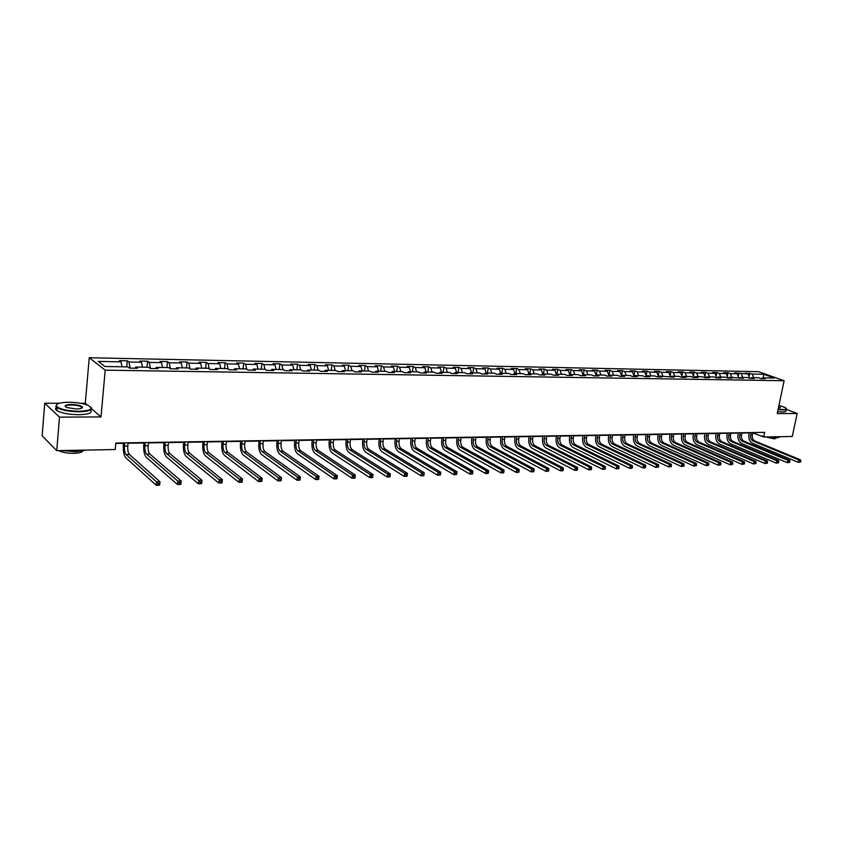 <?xml version="1.0" encoding="UTF-8"?>
<svg xmlns="http://www.w3.org/2000/svg" width="843" height="843" viewBox="0 0 843 843"><rect width="100%" height="100%" fill="white"/><g stroke="black" fill="none" stroke-linecap="round" stroke-linejoin="round"><path stroke-width="1.26" d="M87.366 405.051L85.301 403.249L80.338 403.249M59.389 403.228L44.732 403.207L42.15 435.831L56.744 450.657L115.238 449.53L115.839 443.028L764.654 432.354L763.674 437.011L792.272 436.463L797.183 413.502L786.287 409.392M85.301 403.249L89.232 357.748L758.658 371.71L784.127 380.73L105.196 370.151L89.232 357.748M763.821 374.292L752.198 374.06L745.581 373.091L748.047 373.986L734.717 372.88L737.182 373.776L730.417 373.639L727.962 372.743L723.705 372.659L726.171 373.554L719.321 373.428L716.856 372.522L712.556 372.437L715.012 373.344L708.067 373.207L705.612 372.3L701.25 372.216L703.694 373.122L696.655 372.985L694.21 372.079L689.785 371.984L692.229 372.901L685.096 372.764L682.661 371.847L678.172 371.752L680.607 372.68L673.367 372.543L670.944 371.615L666.391 371.521L668.815 372.448L661.481 372.311L659.068 371.373L654.453 371.289L656.866 372.216L649.437 372.079L647.024 371.141L642.355 371.046L644.747 371.984L637.213 371.837L634.811 370.899L630.069 370.804L632.461 371.742L624.821 371.594L622.429 370.646L617.624 370.551L620.005 371.51L612.25 371.352L609.868 370.404L604.989 370.298L607.36 371.257L599.489 371.11L597.129 370.151L592.186 370.045L594.536 371.015L586.559 370.857L584.21 369.887L579.183 369.792L581.533 370.762L573.43 370.604L571.09 369.624L566.001 369.529L568.33 370.509L560.11 370.351L557.792 369.36L552.618 369.266L554.936 370.246L546.601 370.088L544.293 369.097L539.046 368.992L541.343 369.982L532.881 369.824L530.584 368.823L525.263 368.718L527.549 369.719L518.961 369.55L516.685 368.549L511.279 368.444L513.545 369.445L504.82 369.276L502.565 368.265L497.075 368.159L499.33 369.171L490.468 369.002L488.234 367.98L482.66 367.875L484.894 368.886L475.905 368.718L473.682 367.696L468.023 367.58L470.236 368.612L461.11 368.433L458.908 367.4L453.155 367.285L455.357 368.317L446.084 368.138L443.892 367.105L438.065 366.99L440.236 368.022L430.815 367.843L428.655 366.8L422.733 366.684L424.883 367.727L415.314 367.548L413.175 366.494L407.148 366.368L409.287 367.432L399.561 367.242L397.443 366.178L391.321 366.062L393.428 367.116L383.554 366.926L381.457 365.862L375.24 365.736L377.327 366.81L367.285 366.61L365.219 365.535L358.897 365.409L360.962 366.494L350.751 366.294L348.707 365.209L342.29 365.082L344.323 366.168L333.944 365.967L331.931 364.882L325.398 364.745L327.411 365.841L316.863 365.641L314.871 364.534L308.232 364.408L310.213 365.514L299.486 365.304L297.526 364.197L290.782 364.06L292.732 365.177L281.815 364.956L279.887 363.849L273.027 363.712L274.944 364.829L263.848 364.608L261.952 363.491L254.976 363.354L256.862 364.482L245.576 364.26L243.711 363.122L236.609 362.985L238.453 364.123L226.978 363.902L225.144 362.753L217.926 362.616L219.738 363.754L208.052 363.533L206.261 362.385L198.916 362.237L200.687 363.396L188.8 363.164L187.041 361.995L179.559 361.847L181.298 363.017L169.201 362.785L167.483 361.615L159.864 361.457L161.561 362.638L149.243 362.395L147.578 361.215L139.822 361.057L141.476 362.248L128.926 362.005L127.304 360.815L119.411 360.656L121.013 361.847L98.294 361.405L104.89 366.494L127.83 366.895L129.485 368.117L137.493 368.254L135.807 367.032L148.473 367.242L150.17 368.465L158.031 368.602L156.313 367.379L168.737 367.59L170.486 368.802L178.2 368.928L176.44 367.727L188.642 367.938L190.434 369.139L198.01 369.266L196.198 368.064L208.189 368.275L210.023 369.466L217.462 369.582L215.618 368.402L227.399 368.602L229.264 369.782L236.577 369.908L234.691 368.728L246.272 368.928L248.169 370.098L255.355 370.214L253.437 369.055L264.807 369.245L266.746 370.404L273.806 370.52L271.857 369.371L283.037 369.561L285.008 370.709L291.941 370.825L289.96 369.677L300.951 369.866L302.953 371.004L309.771 371.12L307.758 369.982L318.559 370.172L320.593 371.299L327.295 371.415L325.25 370.288L335.872 370.467L337.938 371.594L344.534 371.7L342.458 370.583L352.901 370.762L354.998 371.879L361.478 371.984L359.381 370.867L369.656 371.046L371.763 372.153L378.149 372.258L376.02 371.152L386.126 371.331L388.265 372.427L394.545 372.532L392.395 371.436L402.332 371.605L404.503 372.701L410.667 372.806L408.497 371.71L418.276 371.879L420.467 372.964L426.547 373.07L424.345 371.984L433.976 372.153L436.189 373.228L442.164 373.323L439.941 372.258L449.414 372.416L451.648 373.481L457.538 373.586L455.294 372.522L464.619 372.68L466.874 373.734L472.66 373.839L470.405 372.775L479.583 372.933L481.859 373.986L487.56 374.081L485.273 373.027L494.314 373.186L496.611 374.229L502.228 374.324L499.92 373.28L508.824 373.438L511.132 374.471L516.664 374.566L514.346 373.533L523.113 373.681L525.442 374.714L530.879 374.798L528.55 373.776L537.181 373.923L539.531 374.945L544.884 375.04L542.544 374.018L551.048 374.166L553.398 375.177L558.688 375.261L556.317 374.25L564.694 374.397L567.076 375.409L572.271 375.493L569.9 374.482L578.15 374.629L580.542 375.63L585.664 375.715L583.272 374.714L591.407 374.85L593.809 375.852L598.857 375.936L596.454 374.945L604.473 375.082L606.886 376.073L611.86 376.147L609.447 375.167L617.339 375.304L619.763 376.284L624.674 376.368L622.239 375.388L630.027 375.514L632.471 376.494L637.308 376.579L634.863 375.599L642.535 375.736L644.99 376.705L649.753 376.779L647.298 375.82L654.874 375.946L657.329 376.905L662.029 376.99L659.563 376.031L674.126 377.19L671.66 376.231L679.015 376.357L681.492 377.306L686.065 377.39L683.578 376.442L690.838 376.568L693.325 377.506L697.835 377.58L695.338 376.642L702.493 376.768L704.99 377.696L709.437 377.769L706.94 376.842L714 376.958L716.497 377.896L720.881 377.97L718.384 377.032L725.338 377.158L727.857 378.086L732.177 378.149L729.669 377.232L743.315 378.338L740.797 377.422L747.572 377.538L750.101 378.454L754.306 378.518L751.787 377.611L758.468 377.727L760.997 378.633L765.159 378.707L762.62 377.801L774.274 378.001L763.821 374.292L763.242 377.812M135.112 368.212L135.807 367.032M128.926 362.005L130.159 368.128M141.476 362.248L142.478 367.148M155.586 368.56L156.313 367.379M149.243 362.395L150.507 368.475M161.561 362.638L162.594 367.485M175.692 368.886L176.44 367.727M169.201 362.785L170.486 368.802M181.298 363.017L182.351 367.833M195.439 369.223L196.198 368.064M188.8 363.164L190.065 368.886M200.687 363.396L201.762 368.159M214.839 369.54L215.618 368.402M208.052 363.533L209.296 368.992M219.738 363.754L220.834 368.486M233.901 369.856L234.691 368.728M226.978 363.902L228.19 369.108M238.453 364.123L239.57 368.812M252.626 370.172L253.437 369.055M245.576 364.26L246.767 369.234M256.862 364.482L257.99 369.129M271.035 370.477L271.857 369.371M263.848 364.608L265.018 369.371M274.944 364.829L276.093 369.434M289.128 370.783L289.96 369.677M281.815 364.956L282.974 369.561M292.732 365.177L293.901 369.74M306.905 371.078L307.758 369.982M299.486 365.304L300.666 369.866M310.213 365.514L311.404 370.045M324.386 371.363L325.25 370.288M316.863 365.641L318.053 370.161M327.411 365.841L328.612 370.34M341.584 371.647L342.458 370.583M333.944 365.967L335.156 370.456M344.323 366.168L345.546 370.635M358.496 371.932L359.381 370.867M350.751 366.294L351.984 370.741M360.962 366.494L362.195 370.92M375.124 372.206L376.02 371.152M367.285 366.61L368.528 371.025M377.327 366.81L378.581 371.205M391.479 372.48L392.395 371.436M383.554 366.926L384.808 371.31M393.428 367.116L394.703 371.478M407.58 372.754L408.497 371.71M399.561 367.242L400.825 371.584M409.287 367.432L410.562 371.752M423.418 373.017L424.345 371.984M415.314 367.548L416.6 371.847M424.883 367.727L426.179 372.016M439.003 373.27L439.941 372.258M430.815 367.843L432.111 372.121M440.236 368.022L441.542 372.279M454.345 373.533L455.294 372.522M446.084 368.138L447.391 372.385M455.357 368.317L456.674 372.543M469.446 373.776L470.405 372.775M461.11 368.433L462.428 372.638M470.236 368.612L471.564 372.796M484.314 374.029L485.273 373.027M475.905 368.718L477.233 372.891M484.894 368.886L486.232 373.049M498.951 374.271L499.92 373.28M490.468 369.002L491.817 373.143M499.33 369.171L500.679 373.301M513.366 374.513L514.346 373.533M504.82 369.276L506.169 373.386M513.545 369.445L514.904 373.544M527.56 374.745L528.55 373.776M518.961 369.55L520.321 373.639M527.549 369.719L528.919 373.786M541.543 374.977L542.544 374.018M532.881 369.824L534.251 373.87M541.343 369.982L542.723 374.018M555.316 375.209L556.317 374.25L554.936 370.246M546.601 370.088L547.971 374.113M568.888 375.43L569.9 374.482M560.11 370.351L561.501 374.345M568.33 370.509L569.763 374.608M582.26 375.662L583.272 374.714M573.43 370.604L574.831 374.566M581.533 370.762L583.019 374.956M595.432 375.873L596.454 374.945M586.559 370.857L587.961 374.798M594.536 371.015L596.075 375.293M608.414 376.094L609.447 375.167M599.489 371.11L600.901 375.019M607.36 371.257L608.941 375.62L609.868 370.404M621.217 376.305L622.239 375.388M612.25 371.352L613.662 375.24M620.005 371.51L621.628 375.936M633.831 376.515L634.863 375.599M624.821 371.594L626.244 375.451M632.461 371.742L634.136 376.241M646.265 376.726L647.298 375.82M637.213 371.837L638.636 375.662M644.747 371.984L646.465 376.547M658.52 376.926L659.563 376.031M649.437 372.079L650.87 375.873M656.866 372.216L658.625 376.842M668.815 372.448L670.617 377.127L671.66 376.231M661.481 372.311L662.925 376.083M682.535 377.327L683.578 376.442M673.367 372.543L674.821 376.284M680.607 372.68L682.409 377.327M694.284 377.527L695.338 376.642M685.096 372.764L686.539 376.494M692.229 372.901L694.042 377.516M705.886 377.717L706.94 376.842M696.655 372.985L698.109 376.684M703.694 373.122L705.507 377.706M717.319 377.906L718.384 377.032M708.067 373.207L709.521 376.884M715.012 373.344L716.824 377.896M728.605 378.096L729.669 377.232M719.321 373.428L720.786 377.074M726.171 373.554L727.994 378.086M739.732 378.275L740.797 377.422M730.417 373.639L731.893 377.264M737.182 373.776L739.005 378.254M750.713 378.465L751.787 377.611M741.376 373.849L742.852 377.453M748.047 373.986L749.848 378.359M761.545 378.644L762.62 377.801M752.198 374.06L753.674 377.643M44.732 403.207L59.484 417.127L56.744 450.657M59.484 417.127L101.012 416.927L105.196 370.151M784.127 380.73L777.214 413.597L797.183 413.502M752.757 432.859L763.674 437.011M115.797 443.46L123.552 443.334M128.052 443.249L143.953 442.986M148.431 442.912L163.995 442.659M168.442 442.586L183.669 442.333M188.105 442.259L203.015 442.006M207.41 441.932L222.015 441.69M226.388 441.616L240.687 441.384M245.039 441.31L259.043 441.079M263.364 441.005L277.084 440.773M281.383 440.699L294.818 440.478M299.096 440.404L312.258 440.194M316.515 440.12L329.413 439.909M333.649 439.835L346.294 439.624M350.488 439.551L362.89 439.351M367.063 439.277L379.213 439.077M383.375 439.003L395.283 438.813M399.424 438.739L411.099 438.55M415.209 438.476L426.663 438.286M430.752 438.223L441.985 438.033M446.052 437.96L457.075 437.78M461.11 437.717L471.922 437.538M475.937 437.464L486.548 437.285M490.542 437.222L500.942 437.053M504.925 436.98L515.136 436.811M519.088 436.748L529.109 436.579M533.039 436.516L542.871 436.358M546.78 436.284L556.433 436.126M560.332 436.063L569.805 435.905M573.672 435.842L582.977 435.683M586.823 435.62L595.959 435.473M599.784 435.409L608.751 435.262M612.566 435.199L621.375 435.051M625.158 434.988L633.81 434.84M637.571 434.777L646.075 434.64M649.816 434.577L658.162 434.44M661.892 434.377L670.09 434.24M673.799 434.177L681.85 434.04M685.538 433.976L693.452 433.85M697.129 433.787L704.896 433.66M708.552 433.597L716.192 433.471M719.827 433.407L727.33 433.281M730.944 433.228L738.331 433.102M741.924 433.039L749.174 432.923M121.013 361.847L121.993 366.789M749.712 373.175L749.058 376.421M738.911 372.964L738.226 376.336M727.962 372.743L727.256 376.252M716.856 372.522L716.139 376.168M705.612 372.3L704.874 376.094M694.21 372.079L693.452 376.02M682.661 371.847L681.871 375.946M670.944 371.615L670.132 375.883M659.068 371.373L658.235 375.809M647.024 371.141L646.17 375.757M634.811 370.899L633.936 375.704M622.429 370.646L621.523 375.651M597.129 370.151L596.254 375.124M584.21 369.887L583.367 374.714M571.09 369.624L570.258 374.492M557.792 369.36L556.96 374.26M544.293 369.097L543.461 374.029M530.584 368.823L529.773 373.797M516.685 368.549L515.863 373.554M502.565 368.265L501.754 373.312M488.234 367.98L487.433 373.07M473.682 367.696L472.891 372.817M458.908 367.4L458.118 372.564M443.892 367.105L443.123 372.311M428.655 366.8L427.886 372.048M413.175 366.494L412.406 371.784M397.443 366.178L396.684 371.51M381.457 365.862L380.709 371.236M365.219 365.535L364.482 370.962M348.707 365.209L347.98 370.678M331.931 364.882L331.215 370.383M314.871 364.534L314.165 370.098M297.526 364.197L296.841 369.792M279.887 363.849L279.212 369.497M261.952 363.491L261.288 369.181M243.711 363.122L243.058 368.876M225.144 362.753L224.512 368.549M206.261 362.385L205.639 368.233M187.041 361.995L186.429 367.896M167.483 361.615L166.893 367.559M147.578 361.215L146.988 367.221M127.304 360.815L126.735 366.874M101.012 416.927L91.624 408.76M751.092 432.575L750.607 434.925C750.228 437.833 751.05 439.856 753.052 440.994L798.827 459.93L800.565 459.878L754.78 440.952L753.052 440.994M752.82 432.554L752.335 434.893C751.956 437.802 752.767 439.814 754.78 440.952M800.639 461.975L800.85 461.016L800.155 461.037L799.944 462.006L800.639 461.975L798.31 462.343L752.578 443.323C749.564 441.616 748.342 438.581 748.911 434.229L749.237 432.607M799.944 462.006L798.31 462.343L798.827 459.93L800.155 461.037M800.85 461.016L800.565 459.878M778.142 409.213L782.978 409.582C786.224 409.508 787.046 408.887 785.455 407.717L778.974 405.23M786.35 408.623C786.877 409.466 785.802 409.898 783.126 409.94L778.068 409.55M778.721 406.431L780.418 407.601L778.395 407.98M780.639 436.685L777.257 437.759L769.058 436.906M776.772 437.759L774.411 438.897L760.86 435.863M786.171 409.477L785.918 410.646C786.445 411.489 785.37 411.932 782.694 411.974L777.646 411.584M780.06 407.854L778.647 406.779M78.894 411.289C91.16 410.667 94.121 408.644 87.788 405.22C82.783 403.354 76.46 402.364 68.82 402.248C60.148 402.406 55.986 403.649 56.312 405.978C59.252 409.129 66.787 410.899 78.894 411.289M90.907 407.158C93.025 409.94 89.052 411.489 78.989 411.805C68.978 411.595 61.665 410.204 57.039 407.612L55.838 406.358L56.723 404.461M76.334 408.992L66.818 407.538C63.583 405.778 65.08 404.766 71.297 404.482C77.324 404.682 81.054 405.578 82.498 407.148C82.677 408.286 80.622 408.908 76.334 408.992M81.929 408.138L81.508 406.948C79.39 405.746 76.018 405.093 71.392 404.988C67.124 405.072 65.174 405.694 65.522 406.853M85.986 450.099L75.575 451.743L62.15 450.562M82.856 451.026C81.876 452.396 78.884 453.155 73.868 453.334C67.292 453.323 62.245 452.428 58.725 450.626M90.549 409.951C92.878 412.785 88.947 414.387 78.736 414.735C68.736 414.535 61.423 413.144 56.797 410.53C55.132 409.34 55.069 408.254 56.618 407.295M740.238 432.754L739.754 435.114C739.374 438.044 740.196 440.078 742.198 441.226L787.868 460.31L789.628 460.246L743.947 441.184L742.198 441.226M741.988 432.722L741.503 435.083C741.123 438.012 741.945 440.046 743.947 441.184M789.691 462.364L789.902 461.395L789.196 461.416L788.985 462.396L789.691 462.364L787.341 462.733L741.714 443.576C738.71 441.848 737.488 438.803 738.057 434.419L738.394 432.786M788.985 462.396L787.341 462.733L787.868 460.31L789.196 461.416M789.902 461.395L789.628 460.246M729.237 432.933L728.752 435.315C728.384 438.265 729.195 440.309 731.197 441.469L776.751 460.689L778.542 460.626L732.967 441.426L731.197 441.469M731.007 432.912L730.533 435.283C730.154 438.223 730.965 440.278 732.967 441.426M778.595 462.765L778.806 461.785L778.089 461.806L777.878 462.786L778.595 462.765L776.234 463.134L730.712 443.829C727.72 442.09 726.497 439.024 727.066 434.609L727.393 432.965M777.878 462.786L776.234 463.134L776.751 460.689L778.089 461.806M778.806 461.785L778.542 460.626M718.088 433.123L717.614 435.515C717.235 438.476 718.046 440.541 720.038 441.7L765.476 461.068L767.299 461.016L721.84 441.669L720.038 441.7M719.89 433.091L719.406 435.483C719.037 438.444 719.848 440.51 721.84 441.669M767.341 463.155L767.551 462.175L766.824 462.196L766.614 463.186L767.341 463.155L764.959 463.534L719.564 444.082C716.582 442.333 715.359 439.245 715.928 434.798L716.255 433.154M766.614 463.186L764.959 463.534L765.476 461.068L766.824 462.196M767.551 462.175L767.299 461.016M706.792 433.302L706.318 435.715C705.939 438.697 706.75 440.784 708.742 441.953L754.053 461.458L755.886 461.406L710.565 441.911L708.742 441.953M708.615 433.281L708.141 435.683C707.762 438.666 708.573 440.741 710.565 441.911M755.929 463.566L756.139 462.575L755.402 462.596L755.191 463.587L755.929 463.566L753.537 463.945L708.268 444.345C705.285 442.586 704.074 439.466 704.632 434.999L704.969 433.334M755.191 463.587L753.537 463.945L754.053 461.458L755.402 462.596M756.139 462.575L755.886 461.406M695.338 433.492L694.864 435.926C694.495 438.929 695.296 441.015 697.277 442.196L742.462 461.859L744.327 461.795L699.132 442.154L697.277 442.196M697.193 433.46L696.708 435.884C696.339 438.887 697.14 440.984 699.132 442.154M744.348 463.977L744.559 462.976L743.811 463.007L743.61 463.998L744.348 463.977L741.945 464.356L696.803 444.609C693.842 442.838 692.63 439.698 693.188 435.199L693.515 433.523M743.61 463.998L741.945 464.356L742.462 461.859L743.811 463.007M744.559 462.976L744.327 461.795M683.736 433.681L683.262 436.126C682.893 439.15 683.694 441.258 685.665 442.449L730.702 462.259L732.599 462.196L687.54 442.406L685.665 442.449M685.601 433.65L685.127 436.094C684.758 439.119 685.559 441.226 687.54 442.406M732.609 464.388L732.82 463.387L732.061 463.408L731.85 464.419L732.609 464.388L730.186 464.778L685.19 444.872C682.24 443.091 681.039 439.93 681.587 435.399L681.913 433.713M731.85 464.419L730.186 464.778L730.702 462.259L732.061 463.408M732.82 463.387L732.599 462.196M671.966 433.882L671.492 436.337C671.123 439.382 671.924 441.511 673.894 442.701L718.773 462.67L720.691 462.607L675.791 442.659L673.894 442.701M673.863 433.85L673.388 436.305C673.02 439.351 673.82 441.469 675.791 442.659M720.702 464.82L720.913 463.798L720.143 463.829L719.933 464.841L720.702 464.82L718.257 465.199L673.42 445.146C670.47 443.344 669.279 440.172 669.827 435.61L670.153 433.913M719.933 464.841L718.257 465.199L718.773 462.67L720.143 463.829M720.913 463.798L720.691 462.607M660.027 434.071L659.563 436.548C659.194 439.624 659.985 441.753 661.955 442.965L706.676 463.081L708.626 463.018L663.873 442.923L661.955 442.965M661.955 434.04L661.481 436.516C661.112 439.582 661.913 441.711 663.873 442.923M708.615 465.241L708.826 464.219L708.046 464.251L707.835 465.273L708.615 465.241L706.16 465.631L661.481 445.42C658.541 443.608 657.35 440.404 657.898 435.81L658.225 434.103M707.835 465.273L706.16 465.631L706.676 463.081L708.046 464.251M708.826 464.219L708.626 463.018M647.93 434.271L647.466 436.769C647.097 439.856 647.888 442.006 649.837 443.218L694.39 463.502L696.371 463.439L651.797 443.176L649.837 443.218M649.879 434.24L649.416 436.737C649.047 439.814 649.837 441.964 651.797 443.176M696.36 465.684L696.56 464.651L695.77 464.683L695.57 465.705L696.36 465.684L693.884 466.074L649.373 445.705C646.455 443.871 645.264 440.647 645.812 436.021L646.138 434.303M695.57 465.705L693.884 466.074L694.39 463.502L695.77 464.683M696.56 464.651L696.371 463.439M635.654 434.472L635.19 436.99C634.832 440.099 635.622 442.269 637.561 443.492L681.934 463.924L683.947 463.861L639.542 443.45L637.561 443.492M637.635 434.44L637.171 436.948C636.802 440.057 637.593 442.227 639.542 443.45M683.926 466.116L684.126 465.083L683.325 465.115L683.115 466.147L683.926 466.116L681.429 466.516L637.097 445.979C634.189 444.145 633.009 440.9 633.546 436.242L633.873 434.503M683.115 466.147L681.429 466.516L681.934 463.924L683.325 465.115M684.126 465.083L683.947 463.861M623.209 434.682L622.745 437.211C622.387 440.341 623.177 442.522 625.106 443.755L669.289 464.356L671.334 464.293L627.118 443.713L625.106 443.755M625.221 434.651L624.758 437.169C624.389 440.299 625.179 442.48 627.118 443.713M671.302 466.569L671.502 465.526L670.68 465.557L670.48 466.601L671.302 466.569L668.794 466.969L624.642 446.274C621.744 444.419 620.574 441.142 621.112 436.453L621.428 434.714M670.48 466.601L668.794 466.969L669.289 464.356L670.68 465.557M671.502 465.526L671.334 464.293M610.585 434.893L610.132 437.433C609.763 440.594 610.553 442.786 612.471 444.029L656.465 464.799L658.531 464.725L614.515 443.987L612.471 444.029M612.619 434.851L612.166 437.401C611.797 440.552 612.587 442.744 614.515 443.987M658.488 467.022L658.689 465.968L657.856 466L657.656 467.054L658.488 467.022L655.959 467.422L612.018 446.558C609.131 444.693 607.961 441.395 608.498 436.674L608.815 434.914M657.656 467.054L655.959 467.422L656.465 464.799L657.856 466M658.689 465.968L658.531 464.725M597.782 435.104L597.318 437.665C596.96 440.847 597.74 443.06 599.658 444.303L643.441 465.241L645.538 465.167L601.723 444.261L599.658 444.303M599.847 435.062L599.384 437.622C599.025 440.805 599.805 443.018 601.723 444.261M645.475 467.486L645.675 466.432L644.842 466.453L645.043 467.812L642.935 467.886L599.204 446.853C596.338 444.978 595.169 441.658 595.706 436.895L596.022 435.125M644.642 467.517L642.935 467.886L643.441 465.241L644.842 466.453M645.675 466.432L645.538 465.167M584.789 435.315L584.336 437.896C583.978 441.1 584.757 443.323 586.654 444.588L630.216 465.694L632.345 465.621L588.751 444.546L586.654 444.588M586.886 435.283L586.422 437.854C586.075 441.058 586.844 443.281 588.751 444.546M632.282 467.949L632.471 466.885L631.618 466.917L631.85 468.286L629.721 468.36L586.201 447.159C583.345 445.262 582.186 441.922 582.724 437.127L583.04 435.346M631.428 467.981L629.721 468.36L630.216 465.694L631.618 466.917M632.471 466.885L632.345 465.621M571.607 435.525L571.154 438.128C570.795 441.353 571.575 443.608 573.472 444.872L616.791 466.158L618.952 466.084L575.59 444.83L573.472 444.872M573.735 435.494L573.282 438.097C572.924 441.31 573.693 443.555 575.59 444.83M618.867 468.434L619.068 467.359L618.204 467.391L618.456 468.761L616.296 468.845L573.019 447.464C570.174 445.547 569.025 442.185 569.552 437.359L569.868 435.557M618.003 468.466L616.296 468.845L616.791 466.158L618.204 467.391M619.068 467.359L618.952 466.084M558.235 435.747L557.781 438.371C557.434 441.616 558.192 443.882 560.079 445.167L603.156 466.622L605.358 466.548L562.239 445.115L560.079 445.167M560.384 435.715L559.931 438.328C559.583 441.574 560.353 443.839 562.239 445.115M605.263 468.908L605.453 467.833L604.579 467.865L604.863 469.245L602.671 469.33L559.626 447.77C556.812 445.842 555.663 442.449 556.19 437.591L556.496 435.778M604.378 468.94L602.671 469.33L603.156 466.622L604.579 467.865M605.453 467.833L605.358 466.548M544.652 435.968L544.209 438.613C543.861 441.89 544.62 444.166 546.496 445.452L589.31 467.096L591.544 467.011L548.688 445.41L546.496 445.452M546.844 435.936L546.39 438.571C546.043 441.837 546.812 444.124 548.688 445.41M591.438 469.403L591.638 468.318L590.743 468.339L591.059 469.741L588.825 469.825L546.043 448.086C543.24 446.137 542.102 442.723 542.629 437.823L542.934 436M590.543 469.435L588.825 469.825L589.31 467.096L590.743 468.339M591.638 468.318L591.544 467.011M530.879 436.2L530.437 438.855C530.089 442.154 530.848 444.451 532.702 445.757L575.253 467.57L577.518 467.496L534.926 445.705L532.702 445.757M533.103 436.158L532.65 438.824C532.302 442.111 533.061 444.409 534.926 445.705M577.402 469.899L577.592 468.803L576.686 468.834L577.034 470.236L574.768 470.32L532.26 448.402C529.478 446.442 528.34 442.996 528.856 438.065L529.162 436.231M576.496 469.93L574.768 470.32L575.253 467.57L576.686 468.834M577.592 468.803L577.518 467.496M516.885 436.432L516.453 439.108C516.106 442.427 516.854 444.746 518.708 446.063L560.974 468.065L563.272 467.981L520.963 446.01L518.708 446.063M519.14 436.389L518.708 439.066C518.361 442.385 519.109 444.704 520.963 446.01M563.145 470.405L563.335 469.298L562.407 469.33L562.797 470.752L560.49 470.837L518.266 448.718C515.495 446.748 514.378 443.281 514.883 438.307L515.189 436.453M562.218 470.447L560.49 470.837L560.974 468.065L562.407 469.33M563.335 469.298L563.272 467.981M502.691 436.663L502.249 439.361C501.912 442.712 502.66 445.041 504.493 446.368L546.464 468.56L548.804 468.476L506.78 446.316L504.493 446.368M504.978 436.621L504.546 439.319C504.198 442.67 504.946 444.999 506.78 446.316M548.656 470.921L548.846 469.804L547.908 469.836L548.329 471.269L545.99 471.353L504.061 449.045C501.311 447.064 500.194 443.566 500.7 438.55L501.005 436.695M547.718 470.952L545.99 471.353L546.464 468.56L547.908 469.836M548.846 469.804L548.804 468.476M488.276 436.895L487.844 439.624C487.507 442.996 488.245 445.346 490.068 446.674L531.722 469.056L534.104 468.982L492.386 446.621L490.068 446.674M490.594 436.864L490.162 439.582C489.825 442.944 490.573 445.294 492.386 446.621M533.935 471.448L534.125 470.32L533.176 470.352L533.63 471.785L531.248 471.88L489.635 449.382C486.906 447.38 485.8 443.85 486.306 438.803L486.601 436.927M532.987 471.479L531.248 471.88L531.722 469.056L533.176 470.352M534.125 470.32L534.104 468.982M473.64 437.138L473.208 439.888C472.87 443.281 473.608 445.652 475.41 446.99L516.738 469.572L519.162 469.488L477.77 446.938L475.41 446.99M476 437.106L475.568 439.846C475.231 443.239 475.968 445.599 477.77 446.938M518.982 471.975L519.162 470.847L518.203 470.879L518.013 472.006L518.687 472.322L516.274 472.407L474.978 449.719C472.28 447.696 471.184 444.145 471.68 439.055L471.975 437.169M518.013 472.006L516.274 472.407L516.738 469.572L518.203 470.879M519.162 470.847L519.162 469.488M458.771 437.38L458.339 440.151C458.012 443.576 458.74 445.958 460.531 447.317L501.522 470.088L503.977 470.004L462.933 447.264L460.531 447.317M461.163 437.348L460.742 440.109C460.404 443.523 461.142 445.915 462.933 447.264M503.777 472.512L503.966 471.374L502.986 471.406L502.797 472.554L503.513 472.86L501.058 472.955L460.109 450.057C457.433 448.023 456.337 444.44 456.832 439.319L457.127 437.412M502.797 472.554L501.058 472.955L501.522 470.088L502.986 471.406M503.966 471.374L503.977 470.004M443.671 437.633L443.249 440.415C442.923 443.871 443.639 446.274 445.42 447.644L486.042 470.626L488.54 470.542L447.854 447.591L445.42 447.644M446.105 437.591L445.684 440.373C445.357 443.818 446.084 446.221 447.854 447.591M488.329 473.06L488.519 471.911L487.517 471.943L487.328 473.102L488.086 473.418L485.589 473.503L444.999 450.404C442.343 448.36 441.258 444.746 441.753 439.582L442.038 437.665M487.328 473.102L485.589 473.503L486.042 470.626L487.517 471.943M488.519 471.911L488.54 470.542M428.328 437.886L427.917 440.689C427.591 444.166 428.307 446.6 430.067 447.97L470.32 471.163L472.86 471.068L432.543 447.918L430.067 447.97M430.805 437.844L430.394 440.647C430.067 444.124 430.784 446.548 432.543 447.918M472.628 473.618L472.807 472.459L471.795 472.491L471.606 473.661L472.396 473.977L469.857 474.061L429.645 450.763C427.022 448.687 425.947 445.051 426.432 439.846L426.716 437.917M471.606 473.661L469.857 474.061L470.32 471.163L471.795 472.491M472.807 472.459L472.86 471.068M412.754 438.139L412.343 440.973C412.016 444.472 412.722 446.927 414.461 448.307L454.324 471.701L456.906 471.616L416.979 448.255L414.461 448.307M415.262 438.097L414.851 440.931C414.535 444.43 415.241 446.874 416.979 448.255M456.653 474.188L456.843 473.018L455.81 473.049L455.62 474.23L456.453 474.546L453.871 474.641L414.05 451.121C411.447 449.034 410.393 445.367 410.868 440.12L411.152 438.17M455.62 474.23L453.871 474.641L454.324 471.701L455.81 473.049M456.843 473.018L456.906 471.616M396.916 438.402L396.516 441.258C396.199 444.788 396.895 447.254 398.613 448.655L438.065 472.259L440.689 472.175L401.173 448.602L398.613 448.655M399.477 438.36L399.066 441.205C398.75 444.735 399.456 447.201 401.173 448.602M440.425 474.767L440.604 473.587L439.551 473.618L439.372 474.799L440.236 475.125L437.612 475.22L398.212 451.49C395.641 449.382 394.587 445.684 395.061 440.394L395.346 438.423M439.372 474.799L437.612 475.22L438.065 472.259L439.551 473.618M440.604 473.587L440.689 472.175M380.836 438.666L380.425 441.542C380.119 445.104 380.815 447.591 382.511 449.003L421.521 472.828L424.198 472.733L385.114 448.95L382.511 449.003M383.428 438.623L383.028 441.5C382.711 445.051 383.407 447.538 385.114 448.95M423.913 475.347L424.092 474.156L423.017 474.198L422.838 475.389L423.755 475.715L421.089 475.81L382.111 451.859C379.561 449.73 378.528 446.01 378.992 440.678L379.276 438.697M422.838 475.389L421.089 475.81L421.521 472.828L423.017 474.198M424.092 474.156L424.198 472.733M364.482 438.94L364.081 441.837C363.776 445.42 364.461 447.928 366.147 449.351L404.703 473.397L407.422 473.313L368.781 449.298L366.147 449.351M367.116 438.897L366.726 441.785C366.41 445.367 367.095 447.875 368.781 449.298M407.116 475.947L407.295 474.746L406.21 474.788L406.031 475.989L406.979 476.306L404.271 476.4L365.746 452.238C363.228 450.088 362.205 446.337 362.669 440.963L362.943 438.961M406.031 475.989L404.271 476.4L404.703 473.397L406.21 474.788M407.295 474.746L407.422 473.313M347.864 439.214L347.474 442.132C347.168 445.747 347.843 448.276 349.508 449.719L387.59 473.987L390.351 473.892L352.184 449.656L349.508 449.719M350.54 439.161L350.151 442.08C349.845 445.694 350.53 448.223 352.184 449.656M390.035 476.558L390.204 475.347L389.097 475.378L388.929 476.59L389.93 476.917L387.169 477.012L349.107 452.617C346.631 450.457 345.619 446.664 346.073 441.247L346.347 439.235M388.929 476.59L387.169 477.012L387.59 473.987L389.097 475.378M390.204 475.347L390.351 473.892M330.972 439.488L330.582 442.427C330.287 446.084 330.951 448.634 332.585 450.078L370.182 474.577L372.996 474.483L335.314 450.025L332.585 450.078M333.691 439.445L333.312 442.385C333.006 446.031 333.68 448.571 335.314 450.025M372.648 477.17L372.827 475.947L371.7 475.989L371.531 477.212L372.574 477.538L369.761 477.633L332.205 453.007C329.75 450.826 328.749 447.001 329.202 441.542L329.465 439.509M371.531 477.212L369.761 477.633L370.182 474.577L371.7 475.989M372.827 475.947L372.996 474.483M313.796 439.772L313.417 442.744C313.122 446.421 313.775 448.992 315.387 450.457L352.469 475.189L355.335 475.094L318.169 450.394L315.387 450.457M316.568 439.719L316.188 442.691C315.893 446.368 316.546 448.929 318.169 450.394M354.966 477.802L355.135 476.569L353.986 476.611L353.818 477.844L354.914 478.171L352.047 478.266L315.008 453.408C312.595 451.205 311.615 447.348 312.047 441.848L312.31 439.793M353.818 477.844L352.047 478.266L352.469 475.189L353.986 476.611M355.135 476.569L355.335 475.094M296.325 440.057L295.956 443.049C295.661 446.758 296.314 449.351 297.906 450.826L334.439 475.8L337.348 475.705L336.937 478.803L334.028 478.908L297.526 453.808C295.155 451.585 294.175 447.696 294.607 442.143L294.871 440.078M299.149 440.014L298.77 442.996C298.485 446.706 299.128 449.298 300.719 450.773L337.348 475.705L337.126 477.191L335.967 477.233L335.799 478.476L336.968 478.434L337.126 477.191M335.799 478.476L334.028 478.908L334.439 475.8L335.967 477.233M278.559 440.352L278.201 443.365C277.916 447.106 278.548 449.73 280.118 451.216L316.093 476.432L319.054 476.327L318.643 479.456L315.682 479.562L279.75 454.219C277.41 451.974 276.451 448.054 276.873 442.459L277.126 440.373M281.425 440.299L281.067 443.313C280.772 447.053 281.414 449.667 282.985 451.153L319.054 476.327L317.463 479.13L318.643 479.087L318.802 477.833M317.463 479.13L315.682 479.562L316.093 476.432L317.621 477.876M260.498 440.647L260.139 443.692C259.855 447.464 260.487 450.099 262.025 451.606L297.41 477.064L300.424 476.969L300.024 480.12L297.01 480.236L261.667 454.63C259.359 452.375 258.422 448.413 258.843 442.775L259.086 440.668M263.416 440.594L263.048 443.639C262.774 447.412 263.406 450.046 264.944 451.542L300.424 476.969L298.78 479.793L299.992 479.751L300.15 478.487M298.78 479.793L297.01 480.236L297.41 477.064L298.949 478.529M242.12 440.952L241.762 444.019C241.488 447.823 242.11 450.489 243.616 452.006L278.38 477.718L281.457 477.612L281.067 480.805L277.99 480.91L243.269 455.051C241.003 452.775 240.076 448.782 240.487 443.091L240.729 440.973M245.081 440.9L244.723 443.966C244.449 447.77 245.071 450.425 246.588 451.943L281.457 477.612L281.162 479.151L279.929 479.193L279.771 480.468L281.004 480.426L281.162 479.151M279.771 480.468L277.99 480.91L278.38 477.718L279.929 479.193M223.416 441.258L223.068 444.356C222.805 448.191 223.406 450.879 224.891 452.406L259.012 478.381L262.141 478.276L261.752 481.49L258.632 481.606L224.544 455.483C222.331 453.186 221.414 449.161 221.814 443.418L222.057 441.279M226.43 441.205L226.082 444.303C225.819 448.139 226.43 450.815 227.916 452.343L262.141 478.276L261.815 479.825L260.561 479.867L260.403 481.153L261.657 481.111L261.815 479.825M260.403 481.153L258.632 481.606L259.012 478.381L260.561 479.867M204.385 441.574L204.048 444.693C203.785 448.571 204.385 451.279 205.829 452.817L239.275 479.056L242.468 478.95L242.089 482.196L238.906 482.301L205.492 455.926C203.321 453.597 202.436 449.54 202.826 443.745L203.058 441.595M207.462 441.521L207.115 444.64C206.851 448.508 207.452 451.216 208.906 452.754L242.468 478.95L242.11 480.51L240.835 480.552L240.687 481.859L241.962 481.806L242.11 480.51M240.687 481.859L238.906 482.301L239.275 479.056L240.835 480.552M185.017 441.89L184.691 445.041C184.438 448.95 185.017 451.679 186.44 453.239L219.18 479.741L222.426 479.635L222.057 482.902L218.811 483.018L186.103 456.369C183.985 454.029 183.11 449.93 183.489 444.082L183.721 441.911M188.147 441.837L187.81 444.988C187.557 448.887 188.147 451.616 189.57 453.176L222.426 479.635L222.036 481.216L220.74 481.258L220.592 482.565L221.888 482.523L222.036 481.216M220.592 482.565L218.811 483.018L219.18 479.741L220.74 481.258M165.302 442.206L164.986 445.389C164.733 449.33 165.302 452.09 166.693 453.671L198.695 480.436L202.004 480.331L201.646 483.64L198.337 483.756L166.366 456.832C164.29 454.461 163.437 450.32 163.816 444.43L164.037 442.227M168.484 442.164L168.168 445.336C167.915 449.277 168.484 452.027 169.875 453.597L202.004 480.331L201.582 481.922L200.265 481.975L200.118 483.292L201.445 483.25L201.582 481.922M200.118 483.292L198.337 483.756L198.695 480.436L200.265 481.975M145.238 442.543L144.922 445.747C144.68 449.73 145.238 452.512 146.587 454.103L177.82 481.153L181.192 481.037L180.845 484.377L177.473 484.493L146.271 457.296C144.248 454.893 143.415 450.731 143.774 444.777L143.995 442.564M148.473 442.491L148.157 445.694C147.915 449.667 148.473 452.449 149.833 454.029L181.192 481.037L180.75 482.649L179.401 482.702L179.253 484.04L180.602 483.987L180.75 482.649M179.253 484.04L177.473 484.493L177.82 481.153L179.401 482.702M124.796 442.881L124.49 446.116C124.258 450.13 124.796 452.944 126.123 454.546L156.545 481.88L159.991 481.764L159.643 485.136L156.208 485.252L125.818 457.76C123.837 455.346 123.025 451.131 123.384 445.136L123.594 442.902M128.094 442.828L127.788 446.052C127.556 450.067 128.104 452.87 129.422 454.472L159.991 481.764L159.506 483.397L158.126 483.439L157.989 484.788L159.369 484.746L159.506 483.397M157.989 484.788L156.208 485.252L156.545 481.88L158.126 483.439M752.335 434.893L750.607 434.925M741.503 435.083L739.754 435.114M730.533 435.283L728.752 435.315M719.406 435.483L717.614 435.515M708.141 435.683L706.318 435.715M696.708 435.884L694.864 435.926M685.127 436.094L683.262 436.126M673.388 436.305L671.492 436.337M661.481 436.516L659.563 436.548M649.416 436.737L647.466 436.769M637.171 436.948L635.19 436.99M624.758 437.169L622.745 437.211M612.166 437.401L610.132 437.433M599.384 437.622L597.318 437.665M586.422 437.854L584.336 437.896M573.282 438.097L571.154 438.128M559.931 438.328L557.781 438.371M546.39 438.571L544.209 438.613M532.65 438.824L530.437 438.855M518.708 439.066L516.453 439.108M504.546 439.319L502.249 439.361M490.162 439.582L487.844 439.624M475.568 439.846L473.208 439.888M460.742 440.109L458.339 440.151M445.684 440.373L443.249 440.415M430.394 440.647L427.917 440.689M414.851 440.931L412.343 440.973M399.066 441.205L396.516 441.258M383.028 441.5L380.425 441.542M366.726 441.785L364.081 441.837M350.151 442.08L347.474 442.132M333.312 442.385L330.582 442.427M316.188 442.691L313.417 442.744M298.77 442.996L295.956 443.049M300.719 450.773L297.906 450.826M281.067 443.313L278.201 443.365M282.985 451.153L280.118 451.216M263.048 443.639L260.139 443.692M264.944 451.542L262.025 451.606M244.723 443.966L241.762 444.019M246.588 451.943L243.616 452.006M226.082 444.303L223.068 444.356M227.916 452.343L224.891 452.406M207.115 444.64L204.048 444.693M208.906 452.754L205.829 452.817M187.81 444.988L184.691 445.041M189.57 453.176L186.44 453.239M168.168 445.336L164.986 445.389M169.875 453.597L166.693 453.671M148.157 445.694L144.922 445.747M149.833 454.029L146.587 454.103M127.788 446.052L124.49 446.116M129.422 454.472L126.123 454.546M56.797 410.53L57.039 407.612M81.508 406.948L81.381 408.381"/></g></svg>
